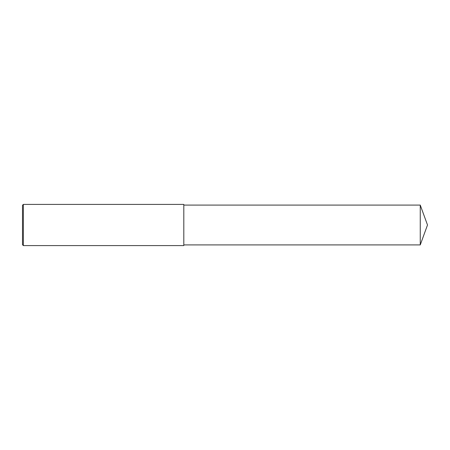 <?xml version="1.0" encoding="UTF-8"?>
<svg xmlns="http://www.w3.org/2000/svg" width="450" height="450" viewBox="0 0 450 450"><rect width="100%" height="100%" fill="white"/><g stroke="black" fill="none" stroke-linecap="round" stroke-linejoin="round"><path stroke-width="0.67" d="M23.361 204.407L22.5 205.268L22.5 244.732L23.361 245.593L23.361 204.407L183.814 204.407L183.814 245.593L23.361 245.593M420.255 205.093L420.255 244.907L427.5 225L420.255 205.093L183.814 205.093M420.255 244.907L183.814 244.907"/></g></svg>
